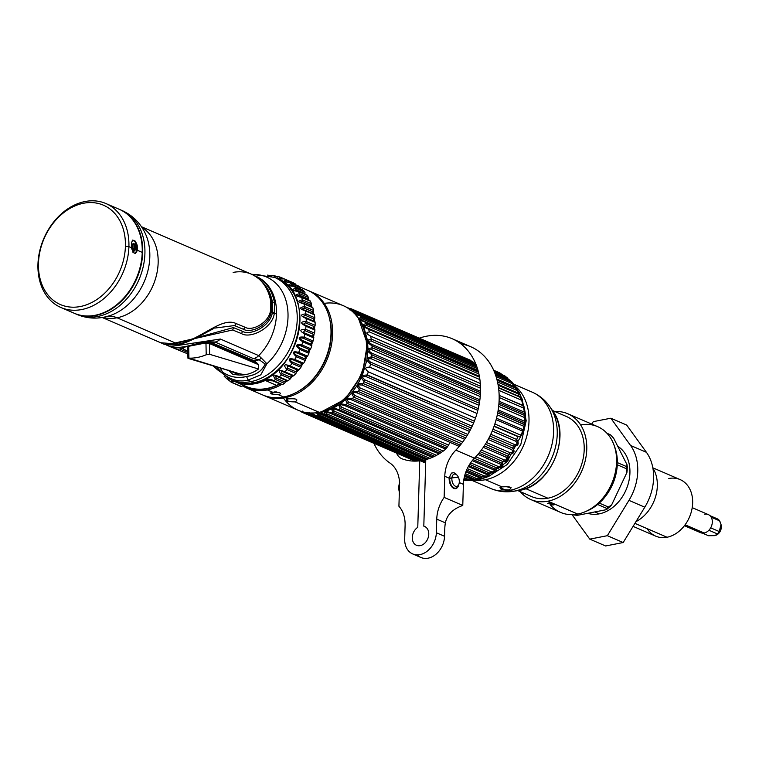 <?xml version="1.0" encoding="UTF-8"?>
<svg xmlns="http://www.w3.org/2000/svg" width="759" height="759" viewBox="0 0 759 759"><rect width="100%" height="100%" fill="white"/><g stroke="black" fill="none" stroke-linecap="round" stroke-linejoin="round"><path stroke-width="1.14" d="M308.638 290.735L343.343 305.706A56.953 43.348 113.4 0 1 364.804 362.242A56.953 43.348 113.4 0 1 319.159 412.298L295.09 401.909C298.866 399.395 296.532 398.39 288.088 398.883L285.261 397.659A56.953 43.348 -66.6 0 0 330.896 347.603A56.953 43.348 -66.6 0 0 309.444 291.077A56.953 43.348 -66.6 0 0 308.638 290.735A56.953 43.348 113.4 0 1 309.444 291.077A56.953 43.348 113.4 0 1 330.896 347.603A56.953 43.348 113.4 0 1 285.261 397.659L288.088 398.883C284.34 400.771 286.674 401.777 295.09 401.909L319.159 412.298A56.953 43.348 113.4 0 1 298.202 410.277L264.293 395.648A56.953 43.348 -66.6 0 0 285.261 397.659A56.953 43.348 113.4 0 1 264.293 395.648L263.496 395.287M284.739 396.815A0.939 0.541 78.9 0 0 285.261 397.659A0.939 0.541 -101.1 0 1 284.739 396.815M300.384 390.183A56.014 42.637 -66.6 0 0 330.212 321.076M324.245 303.372A56.953 43.348 113.4 0 1 366.464 350.165A56.953 43.348 113.4 0 1 319.159 412.298A56.953 43.348 113.4 0 1 283.401 397.982M278.439 394.718C280.583 394.111 280.877 393.371 279.312 392.517L272.547 392.175L267.329 389.927A56.953 43.348 -66.6 0 0 281.333 384.623A56.953 43.348 113.4 0 1 267.329 389.927L272.547 392.175C270.403 392.659 270.119 393.266 271.684 394.006L278.439 394.718L283.657 396.976L278.439 394.718C280.583 394.111 280.877 393.371 279.312 392.517L272.547 392.175L270.878 392.792L271.684 394.006L278.439 394.718M285.071 382.289A56.953 43.348 -66.6 0 0 287.073 380.866A56.953 43.348 113.4 0 1 285.071 382.289M290.906 377.745A56.953 43.348 -66.6 0 0 292.841 375.971A56.953 43.348 113.4 0 1 290.906 377.745M296.323 372.365A56.953 43.348 -66.6 0 0 298.126 370.269A56.953 43.348 113.4 0 1 296.323 372.365M301.2 366.236A56.953 43.348 -66.6 0 0 302.822 363.865A56.953 43.348 113.4 0 1 301.2 366.236M305.45 359.5A56.953 43.348 -66.6 0 0 306.826 356.91A56.953 43.348 113.4 0 1 305.45 359.5M308.979 352.271A56.953 43.348 -66.6 0 0 310.07 349.529A56.953 43.348 113.4 0 1 308.979 352.271M311.702 344.69A56.953 43.348 -66.6 0 0 312.49 341.892A56.953 43.348 113.4 0 1 311.702 344.69M313.581 336.92A56.953 43.348 -66.6 0 0 314.027 334.14A56.953 43.348 113.4 0 1 313.581 336.92M314.558 329.121A56.953 43.348 -66.6 0 0 314.681 326.427A56.953 43.348 113.4 0 1 314.558 329.121M314.615 321.455A56.953 43.348 -66.6 0 0 314.425 318.913A56.953 43.348 113.4 0 1 314.615 321.455A1.252 0.949 113.4 0 1 315.118 322.319A58.206 44.307 113.4 0 1 315.137 325.345L306.238 321.503A58.206 44.307 -66.6 0 0 306.209 318.476L315.118 322.319A1.252 0.949 -66.6 0 0 314.311 321.389A1.252 0.949 113.4 0 1 314.606 321.455L305.706 317.613A1.252 0.949 -66.6 0 0 305.403 317.547L303.002 316.512L305.251 315.308A1.252 0.949 -66.6 0 0 305.905 313.894A58.206 44.307 -66.6 0 0 305.526 310.991L314.435 314.833A58.206 44.307 113.4 0 1 314.805 317.746L305.905 313.894C300.09 314.368 300.194 315.896 306.209 318.476A58.206 44.307 113.4 0 1 306.238 321.503C300.251 321.617 300.166 323.192 305.991 326.218L314.9 330.061A58.206 44.307 113.4 0 1 314.558 333.144L305.659 329.302A58.206 44.307 -66.6 0 0 305.991 326.218A58.206 44.307 113.4 0 1 305.659 329.302C299.539 329.264 299.274 330.848 304.862 334.064L313.771 337.907A58.206 44.307 113.4 0 1 313.087 340.99L304.179 337.148A58.206 44.307 -66.6 0 0 304.862 334.064A58.206 44.307 113.4 0 1 304.179 337.148C297.993 336.541 297.556 338.106 302.86 341.863L311.759 345.706A58.206 44.307 113.4 0 1 310.735 348.723L301.826 344.88A58.206 44.307 -66.6 0 0 302.86 341.863A58.206 44.307 113.4 0 1 301.826 344.88C295.583 344.017 294.976 345.544 300.004 349.453L308.904 353.296A58.206 44.307 113.4 0 1 307.566 356.199L298.657 352.356A58.206 44.307 -66.6 0 0 300.004 349.453A58.206 44.307 113.4 0 1 298.657 352.356C292.462 350.943 291.693 352.394 296.361 356.702L305.26 360.544A58.206 44.307 113.4 0 1 303.628 363.267L294.72 359.424A58.206 44.307 -66.6 0 0 296.361 356.702A58.206 44.307 113.4 0 1 294.72 359.424C288.496 357.774 287.585 359.121 291.997 363.457L300.906 367.299A58.206 44.307 113.4 0 1 299.008 369.794L290.099 365.952A58.206 44.307 -66.6 0 0 291.997 363.457A58.206 44.307 113.4 0 1 290.099 365.952C284.084 363.722 283.05 364.937 287.006 369.586L295.906 373.437A58.206 44.307 113.4 0 1 293.79 375.648L284.891 371.806A58.206 44.307 -66.6 0 0 287.006 369.586A58.206 44.307 113.4 0 1 284.891 371.806C278.885 369.339 277.747 370.392 281.475 374.984L290.384 378.826A58.206 44.307 113.4 0 1 288.078 380.724L279.179 376.881A58.206 44.307 -66.6 0 0 281.475 374.984A58.206 44.307 113.4 0 1 279.179 376.881C273.515 373.883 272.291 374.766 275.517 379.528L284.426 383.38A58.206 44.307 113.4 0 1 282.509 384.595L273.61 380.752A58.206 44.307 -66.6 0 0 275.517 379.528A1.252 0.949 -66.6 0 0 276.172 378.124L285.08 381.967A1.252 0.949 113.4 0 1 286.039 380.411A1.252 0.949 113.4 0 0 285.08 381.967A1.252 0.949 113.4 0 1 284.426 383.38A1.252 0.949 -66.6 0 0 285.08 381.967L276.172 378.124L275.583 375.733L277.965 376.825A1.252 0.949 -66.6 0 0 279.179 376.881L288.078 380.724A58.206 44.307 -66.6 0 0 290.384 378.826A1.252 0.949 -66.6 0 0 290.877 377.356A1.252 0.949 113.4 0 1 292.016 375.62A1.252 0.949 113.4 0 0 290.877 377.356A1.252 0.949 113.4 0 1 290.384 378.826L281.475 374.984A1.252 0.949 -66.6 0 0 281.978 373.513L281.494 371.037L283.648 371.957A1.252 0.949 -66.6 0 0 284.891 371.806C278.885 369.339 277.747 370.392 281.475 374.984A1.252 0.949 -66.6 0 0 281.978 373.513L290.877 377.356L281.978 373.513L281.494 371.037M313.752 314.046A56.953 43.348 -66.6 0 0 313.277 311.74A56.953 43.348 113.4 0 1 313.752 314.046M311.958 307.006A56.953 43.348 -66.6 0 0 311.256 305.042A56.953 43.348 113.4 0 1 311.958 307.006M309.217 300.45A56.953 43.348 -66.6 0 0 308.41 298.951A56.953 43.348 113.4 0 1 309.217 300.45M305.469 294.454A56.953 43.348 -66.6 0 0 304.786 293.581A56.953 43.348 113.4 0 1 305.469 294.454M242.652 386.018L246.371 387.906A56.953 43.348 -66.6 0 0 267.329 389.927A56.953 43.348 113.4 0 1 246.371 387.906L262.69 394.955C283.714 404.832 313.344 388.323 325.004 360.563C337.945 332.831 329.814 299.027 307.841 290.384A56.953 43.348 113.4 0 1 329.292 346.91A56.953 43.348 113.4 0 1 283.657 396.976A56.953 43.348 113.4 0 1 262.69 394.955A56.953 43.348 -66.6 0 0 283.657 396.976A56.953 43.348 -66.6 0 0 329.292 346.91A56.953 43.348 -66.6 0 0 307.841 290.384L299.35 286.712M244.521 386.027A56.014 42.637 -66.6 0 0 266.798 388.788A0.939 0.541 78.9 0 0 267.329 389.927A0.939 0.541 -101.1 0 1 266.798 388.788A56.014 42.637 -66.6 0 0 278.506 384.69M307.86 351.512A56.014 42.637 -66.6 0 0 308.752 349.273M280.033 392.963L279.312 392.517M273.126 392.08L271.684 394.006L273.126 392.08M274.331 391.957L276.57 391.957M281.532 278.714L279.568 278.847L281.295 278.61A1.252 0.949 -66.6 0 0 280.783 277.396C276.969 278.667 278.117 279.16 284.227 278.876L293.126 282.718A58.206 44.307 113.4 0 1 295.27 283.885L286.361 280.043A58.206 44.307 -66.6 0 0 284.227 278.876A58.206 44.307 113.4 0 1 286.361 280.043C282.215 281.361 283.259 282.054 289.502 282.139L298.41 285.982A58.206 44.307 113.4 0 1 300.336 287.538L291.428 283.695A58.206 44.307 -66.6 0 0 289.502 282.139A58.206 44.307 113.4 0 1 291.428 283.695C286.94 284.995 287.87 285.887 294.198 286.361L303.107 290.213A58.206 44.307 113.4 0 1 304.776 292.12L295.868 288.278A58.206 44.307 -66.6 0 0 294.198 286.361A58.206 44.307 113.4 0 1 295.868 288.278C291.067 289.511 291.854 290.574 298.221 291.465L307.129 295.317A58.206 44.307 113.4 0 1 308.505 297.547L299.606 293.695A58.206 44.307 -66.6 0 0 298.221 291.465A58.206 44.307 113.4 0 1 299.606 293.695C294.501 294.805 295.128 296.029 301.494 297.357L310.393 301.2A58.206 44.307 113.4 0 1 311.465 303.704L302.556 299.862A58.206 44.307 -66.6 0 0 301.494 297.357A58.206 44.307 113.4 0 1 302.556 299.862C297.177 300.801 297.642 302.148 303.942 303.904L312.85 307.746A58.206 44.307 113.4 0 1 313.571 310.478L304.672 306.636A58.206 44.307 -66.6 0 0 303.942 303.904A58.206 44.307 113.4 0 1 304.672 306.636C299.055 307.338 299.34 308.79 305.526 310.991A58.206 44.307 113.4 0 1 305.905 313.894C300.09 314.368 300.194 315.896 306.209 318.476A1.252 0.949 -66.6 0 0 305.697 317.604L303.657 316.864M226.229 378.352L227.026 378.931A1.252 0.949 -66.6 0 0 228.032 378.969M228.298 379.519L227.235 379.064A1.252 0.949 -66.6 0 0 227.842 379.064M286.864 380.667A1.252 0.949 -66.6 0 0 288.078 380.724A1.252 0.949 113.4 0 1 287.158 380.895L278.259 377.052A1.252 0.949 -66.6 0 0 279.179 376.881C273.515 373.883 272.291 374.766 275.517 379.528A1.252 0.949 -66.6 0 0 276.172 378.124L275.583 375.733M282.149 371.274L283.847 372.09A1.252 0.949 -66.6 0 0 284.891 371.806L293.79 375.648A1.252 0.949 113.4 0 1 292.547 375.809A1.252 0.949 -66.6 0 0 293.79 375.648A58.206 44.307 -66.6 0 0 295.906 373.437A1.252 0.949 -66.6 0 0 296.247 371.938A1.252 0.949 113.4 0 1 297.528 370.06A1.252 0.949 113.4 0 0 296.247 371.938A1.252 0.949 113.4 0 1 295.906 373.437L287.006 369.586A1.252 0.949 -66.6 0 0 287.338 368.096L287.357 365.667L288.856 366.312A1.252 0.949 -66.6 0 0 290.099 365.952C284.084 363.722 283.05 364.937 287.006 369.586A1.252 0.949 -66.6 0 0 287.338 368.096L296.247 371.938L287.338 368.096L287.357 365.667M287.889 365.885L288.951 366.36A1.252 0.949 -66.6 0 0 290.099 365.952L299.008 369.794A1.252 0.949 113.4 0 1 297.765 370.155A1.252 0.949 -66.6 0 0 299.008 369.794A58.206 44.307 -66.6 0 0 300.906 367.299A1.252 0.949 -66.6 0 0 301.067 365.8A1.252 0.949 113.4 0 1 302.405 363.827A1.252 0.949 -66.6 0 0 303.628 363.267A58.206 44.307 -66.6 0 0 305.26 360.544A1.252 0.949 -66.6 0 0 305.251 359.073A1.252 0.949 113.4 0 1 306.38 356.948A1.252 0.949 -66.6 0 0 307.566 356.199A58.206 44.307 -66.6 0 0 308.904 353.296A1.252 0.949 -66.6 0 0 308.723 351.882A1.252 0.949 113.4 0 1 309.615 349.643A1.252 0.949 -66.6 0 0 310.735 348.723A58.206 44.307 -66.6 0 0 311.759 345.706A1.252 0.949 -66.6 0 0 311.408 344.377A1.252 0.949 113.4 0 1 312.053 342.072A1.252 0.949 -66.6 0 0 313.087 340.99A58.206 44.307 -66.6 0 0 313.771 337.907A1.252 0.949 -66.6 0 0 313.258 336.692A1.252 0.949 113.4 0 1 313.638 334.358A1.252 0.949 -66.6 0 0 314.558 333.144A58.206 44.307 -66.6 0 0 314.9 330.061A1.252 0.949 -66.6 0 0 314.226 328.979A1.252 0.949 113.4 0 1 314.9 330.061L305.991 326.218A1.252 0.949 -66.6 0 0 305.327 325.137L303.344 324.264L305.441 322.831A1.252 0.949 -66.6 0 0 306.238 321.503C300.251 321.617 300.166 323.192 305.991 326.218A1.252 0.949 -66.6 0 0 305.479 325.184L304.055 324.605M303.344 324.264L305.441 322.831L314.349 326.674L305.441 322.831A1.252 0.949 -66.6 0 0 306.238 321.503L315.137 325.345A1.252 0.949 113.4 0 1 314.349 326.674A1.252 0.949 113.4 0 0 313.856 328.799A1.252 0.949 113.4 0 1 314.349 326.674A1.252 0.949 -66.6 0 0 315.137 325.345A58.206 44.307 -66.6 0 0 315.118 322.319L306.209 318.476A1.252 0.949 -66.6 0 0 305.706 317.613M303.002 316.512L305.251 315.308L314.16 319.15L305.251 315.308A1.252 0.949 -66.6 0 0 305.905 313.894L314.805 317.746A1.252 0.949 113.4 0 1 314.16 319.15A1.252 0.949 113.4 0 0 313.676 321.048A1.252 0.949 113.4 0 1 314.16 319.15A1.252 0.949 -66.6 0 0 314.805 317.746A58.206 44.307 -66.6 0 0 314.435 314.833A1.252 0.949 -66.6 0 0 313.495 314.084A1.252 0.949 113.4 0 1 314.435 314.833L305.526 310.991A1.252 0.949 -66.6 0 0 304.587 310.232L301.873 309.122L304.169 308.107A1.252 0.949 -66.6 0 0 304.672 306.636C299.055 307.338 299.34 308.79 305.526 310.991A1.252 0.949 -66.6 0 0 305.023 310.279L302.49 309.473M301.873 309.122L304.169 308.107L313.078 311.949L304.169 308.107A1.252 0.949 -66.6 0 0 304.672 306.636L313.571 310.478A1.252 0.949 113.4 0 1 313.078 311.949A1.252 0.949 113.4 0 0 312.623 313.562A1.252 0.949 113.4 0 1 313.078 311.949A1.252 0.949 -66.6 0 0 313.571 310.478A58.206 44.307 -66.6 0 0 312.85 307.746A1.252 0.949 -66.6 0 0 311.807 307.177M302.898 303.334L299.985 302.234L302.224 301.361A1.252 0.949 -66.6 0 0 302.556 299.862L311.465 303.704A1.252 0.949 113.4 0 1 311.124 305.203A1.252 0.949 113.4 0 0 310.735 306.484A1.252 0.949 113.4 0 1 311.124 305.203A1.252 0.949 -66.6 0 0 311.465 303.704A58.206 44.307 -66.6 0 0 310.393 301.2A1.252 0.949 -66.6 0 0 309.406 300.773M300.365 296.987L297.281 295.944L299.444 295.194A1.252 0.949 -66.6 0 0 299.606 293.695L308.505 297.547A1.252 0.949 113.4 0 1 308.344 299.046A1.252 0.949 113.4 0 0 308.04 299.947A1.252 0.949 113.4 0 1 308.344 299.046A1.252 0.949 -66.6 0 0 308.505 297.547A58.206 44.307 -66.6 0 0 307.129 295.317A1.252 0.949 -66.6 0 0 306.351 294.976M296.579 291.133L293.828 290.365L295.887 289.748A1.252 0.949 -66.6 0 0 295.868 288.278L304.776 292.12A1.252 0.949 113.4 0 1 304.786 293.591A1.252 0.949 113.4 0 0 304.606 294.084A1.252 0.949 113.4 0 1 304.786 293.591A1.252 0.949 -66.6 0 0 304.776 292.12A58.206 44.307 -66.6 0 0 303.107 290.213A1.252 0.949 -66.6 0 0 302.556 289.976A1.252 0.949 113.4 0 1 303.107 290.213L294.198 286.361A1.252 0.949 -66.6 0 0 293.562 286.134M302.86 290.033L293.951 286.19A1.252 0.949 -66.6 0 1 294.198 286.361C287.87 285.887 286.94 284.995 291.428 283.695A1.252 0.949 -66.6 0 1 291.617 285.109L300.517 288.951L291.617 285.109L289.672 285.602L291.617 285.109A1.252 0.949 -66.6 0 0 291.428 283.695L300.336 287.538A1.252 0.949 113.4 0 1 300.517 288.951A1.252 0.949 113.4 0 0 300.498 289.008A1.252 0.949 113.4 0 1 300.517 288.951A1.252 0.949 -66.6 0 0 300.336 287.538A58.206 44.307 -66.6 0 0 298.41 285.982A1.252 0.949 -66.6 0 0 298.097 285.849A1.252 0.949 113.4 0 1 298.41 285.982L289.502 282.139A1.252 0.949 -66.6 0 0 289.359 282.054L285.033 281.817M289.502 282.139C283.259 282.054 282.215 281.361 286.361 280.043A1.252 0.949 -66.6 0 1 286.722 281.371L284.891 281.741L286.722 281.371A1.252 0.949 -66.6 0 0 286.361 280.043L295.27 283.885A1.252 0.949 113.4 0 1 295.697 284.796A1.252 0.949 -66.6 0 0 295.27 283.885A58.206 44.307 -66.6 0 0 293.126 282.718A1.252 0.949 -66.6 0 0 293.059 282.69A1.252 0.949 113.4 0 1 293.126 282.718L284.227 278.876C278.117 279.16 276.969 278.667 280.783 277.396M240.594 386.303L231.694 382.46A1.252 0.949 -66.6 0 0 232.245 382.479L241.153 386.331A1.252 0.949 113.4 0 1 240.499 386.255A1.252 0.949 -66.6 0 0 241.153 386.331A11.764 8.956 113.4 0 1 246.333 386.53A55.701 42.4 -66.6 0 0 276.532 385.335A11.764 8.956 113.4 0 1 281.826 384.728A1.252 0.949 -66.6 0 0 282.509 384.595A58.206 44.307 -66.6 0 0 284.426 383.38L275.517 379.528A58.206 44.307 113.4 0 1 273.61 380.752C271.637 379.263 268.591 378.855 264.493 379.547A54.98 41.859 113.4 0 1 254.891 382.659A5.636 3.235 -101.1 0 1 254.882 382.574A5.636 3.235 78.9 0 0 254.891 382.659A54.98 41.859 113.4 0 1 252.225 383.086A54.98 41.859 -66.6 0 0 254.891 382.659A54.98 41.859 -66.6 0 0 264.493 379.547A1.252 0.617 65.5 0 0 265.271 380.477L272.917 380.885A1.252 0.949 -66.6 0 0 273.61 380.752C271.637 379.263 268.591 378.855 264.493 379.547A1.252 0.617 65.5 0 0 265.271 380.477L276.532 385.335A11.764 8.956 113.4 0 1 281.826 384.728L272.917 380.885A1.252 0.949 -66.6 0 0 273.61 380.752L282.509 384.595A1.252 0.949 113.4 0 1 281.826 384.728L272.917 380.885L265.271 380.477L276.532 385.335A55.701 42.4 113.4 0 1 246.333 386.53L235.072 381.663A55.701 42.4 -66.6 0 0 265.271 380.477A55.701 42.4 113.4 0 1 235.072 381.663C231.837 381.094 230.897 381.369 232.245 382.479L241.153 386.331A11.764 8.956 113.4 0 1 246.333 386.53L235.072 381.663A1.252 0.816 -66.7 0 1 234.882 381.521M278.458 276.637A1.252 0.949 -66.6 0 0 277.253 277.291A1.252 0.949 -66.6 0 1 278.458 276.637A58.206 44.307 113.4 0 1 280.318 277.225M240.499 386.255L231.808 382.498M231.59 382.403L232.197 380.363L231.59 382.403A1.252 0.949 -66.6 0 0 232.245 382.479C230.897 381.369 231.837 381.094 235.072 381.663M268.781 275.346L268.838 275.375A1.252 0.949 -66.6 0 0 268.781 275.346L268.847 275.384A1.252 0.949 -66.6 0 0 268.781 275.346L267.614 275.1M271.267 276.115A1.252 0.949 -66.6 0 1 272.329 275.47A1.252 0.949 -66.6 0 0 271.466 275.84M274.17 275.631L274.948 275.849A1.252 0.949 -66.6 0 1 275.451 276.712A1.252 0.949 -66.6 0 0 274.777 275.802M275.204 276.788L274.217 276.608M275.1 275.934L276.38 276.485M281.295 278.61A1.252 0.949 -66.6 0 0 280.821 277.405L280.65 277.339M280.858 277.424L284.027 278.8M293.828 290.365L295.887 289.748L304.786 293.591L295.887 289.748A1.252 0.949 -66.6 0 0 295.868 288.278C291.067 289.511 291.854 290.574 298.221 291.465A1.252 0.949 -66.6 0 0 297.889 291.181L294.141 290.555M306.788 295.023A1.252 0.949 113.4 0 1 307.129 295.317L298.221 291.465A1.252 0.949 -66.6 0 0 297.889 291.181L306.788 295.023M297.281 295.944L299.444 295.194L308.344 299.046L299.444 295.194A1.252 0.949 -66.6 0 0 299.606 293.695C294.501 294.805 295.128 296.029 301.494 297.357A1.252 0.949 -66.6 0 0 301.086 296.94L297.689 296.19M309.985 300.782A1.252 0.949 113.4 0 1 310.393 301.2L301.494 297.357A1.252 0.949 -66.6 0 0 301.086 296.94L309.985 300.782M299.985 302.234L302.224 301.361L311.124 305.203L302.224 301.361A1.252 0.949 -66.6 0 0 302.556 299.862C297.177 300.801 297.642 302.148 303.942 303.904A1.252 0.949 -66.6 0 0 303.477 303.344L300.488 302.528M312.385 307.196A1.252 0.949 113.4 0 1 312.85 307.746L303.942 303.904A1.252 0.949 -66.6 0 0 303.477 303.344L312.385 307.196M305.64 325.269L314.226 328.979M313.22 336.673A1.252 0.949 113.4 0 1 313.638 334.358L304.738 330.516A1.252 0.949 -66.6 0 0 305.659 329.302C299.539 329.264 299.274 330.848 304.862 334.064A1.252 0.949 -66.6 0 0 304.35 332.84L303.363 332.414L304.738 330.516L303.363 332.414M313.287 336.702L304.387 332.859L313.258 336.692A1.252 0.949 113.4 0 1 313.771 337.907L304.862 334.064A1.252 0.949 -66.6 0 0 304.378 332.859M304.738 330.516A1.252 0.949 -66.6 0 0 305.659 329.302L314.558 333.144A1.252 0.949 113.4 0 1 313.638 334.358L304.738 330.516M303.154 338.22A1.252 0.949 -66.6 0 0 304.179 337.148C297.993 336.541 297.556 338.106 302.86 341.863A1.252 0.949 -66.6 0 0 302.499 340.525C299.027 338.267 299.245 337.499 303.154 338.22C299.245 337.499 299.027 338.267 302.499 340.525L311.408 344.377A1.252 0.949 113.4 0 1 312.053 342.072L303.154 338.22A1.252 0.949 -66.6 0 0 304.179 337.148L313.087 340.99A1.252 0.949 113.4 0 1 312.053 342.072L303.154 338.22M302.499 340.525L311.408 344.377A1.252 0.949 113.4 0 1 311.759 345.706L302.86 341.863A1.252 0.949 -66.6 0 0 302.499 340.525M299.814 348.039C296.465 345.734 296.769 344.984 300.716 345.8A1.252 0.949 -66.6 0 0 301.826 344.88C295.583 344.017 294.976 345.544 300.004 349.453A1.252 0.949 -66.6 0 0 299.814 348.039L308.723 351.882A1.252 0.949 113.4 0 1 308.904 353.296L300.004 349.453A1.252 0.949 -66.6 0 0 299.814 348.039M300.716 345.8A1.252 0.949 -66.6 0 0 301.826 344.88L310.735 348.723A1.252 0.949 113.4 0 1 309.615 349.643L300.716 345.8M297.471 353.106A1.252 0.949 -66.6 0 0 298.657 352.356C292.462 350.943 291.693 352.394 296.361 356.702A1.252 0.949 -66.6 0 0 296.352 355.231C293.164 352.764 293.534 352.053 297.471 353.106C293.534 352.053 293.164 352.764 296.352 355.231L305.251 359.073A1.252 0.949 113.4 0 1 306.38 356.948L297.471 353.106A1.252 0.949 -66.6 0 0 298.657 352.356L307.566 356.199A1.252 0.949 113.4 0 1 306.38 356.948L297.471 353.106M296.352 355.231L305.251 359.073A1.252 0.949 113.4 0 1 305.26 360.544L296.361 356.702A1.252 0.949 -66.6 0 0 296.352 355.231M293.496 359.984A1.252 0.949 -66.6 0 0 294.72 359.424C288.496 357.774 287.585 359.121 291.997 363.457A1.252 0.949 -66.6 0 0 292.158 361.958C289.075 359.51 289.521 358.846 293.496 359.984C289.521 358.846 289.075 359.51 292.158 361.958L301.067 365.8A1.252 0.949 113.4 0 1 302.405 363.827L293.496 359.984A1.252 0.949 -66.6 0 0 294.72 359.424L303.628 363.267A1.252 0.949 113.4 0 1 302.405 363.827L293.496 359.984M292.158 361.958L301.067 365.8A1.252 0.949 113.4 0 1 300.906 367.299L291.997 363.457A1.252 0.949 -66.6 0 0 292.158 361.958M297.765 370.155L289.046 366.398M185.557 346.91A6.262 1.879 -178.3 0 0 184.257 349.501L187.786 351.019L184.257 349.501A0.626 0.474 113.4 0 1 184.029 349.472A0.626 0.474 -66.6 0 0 184.257 349.501A6.262 1.879 -178.3 0 1 185.557 346.91L202.397 343.618L185.557 346.91M258.534 364.699L211.144 344.244A6.262 1.879 -178.3 0 0 202.397 343.618L202.036 342.859L202.397 343.618A6.262 1.879 -178.3 0 1 211.144 344.244A0.626 0.474 -66.6 0 0 211.666 343.542A0.626 0.474 113.4 0 1 211.144 344.244L258.534 364.699M182.872 347.005A6.888 2.068 -178.3 0 0 182.426 347.717A6.888 2.068 1.7 0 1 182.872 347.005M187.786 351.094L184.029 349.472A0.626 0.474 113.4 0 1 183.839 349.292M202.036 342.859A6.888 2.068 1.7 0 1 211.666 343.542A6.888 2.068 -178.3 0 0 202.036 342.859M211.685 342.755L211.666 343.542L257.576 363.362L211.666 343.542L211.685 342.755M188.412 358.457L239.512 373.789L188.925 358.134A57.893 45.331 -73.3 0 0 206.211 354.757L209.617 354.311L258.506 368.978L209.617 354.311L206.211 354.757L205.974 343.343L206.211 354.757A57.893 45.331 -73.3 0 1 188.925 358.134L188.412 358.457L188.925 358.134L188.678 346.294L188.925 358.134M247.301 374.234A57.893 45.331 106.7 0 1 242.937 374.339L239.512 373.789L242.937 374.339A57.893 45.331 106.7 0 0 247.301 374.234M209.399 343.713L209.617 354.311L209.399 343.713M253.876 382.745L253.62 382.792A55.701 42.4 -66.6 0 0 298.259 333.837A55.701 42.4 -66.6 0 0 277.272 278.544A55.701 42.4 -66.6 0 0 275.906 277.993A55.701 42.4 113.4 0 1 277.272 278.544A55.701 42.4 113.4 0 1 298.259 333.837A55.701 42.4 113.4 0 1 253.62 382.792L253.762 382.811C298.799 377.052 317.964 292.661 277.272 278.544L274.559 277.377A55.701 42.4 113.4 0 1 295.545 332.66A55.701 42.4 113.4 0 1 250.906 381.625L253.62 382.792A55.701 42.4 113.4 0 1 233.117 380.819A55.701 42.4 -66.6 0 0 253.62 382.792L250.906 381.625A55.701 42.4 -66.6 0 0 295.545 332.66A55.701 42.4 -66.6 0 0 274.559 277.377L251.476 274.227M166.221 344.947L232.662 329.975L241.542 333.628C250.536 339.083 272.358 327.992 274.236 313.761L274.54 303.002A49.288 37.514 -66.6 0 0 255.233 276.02L256.476 276.551A49.288 37.514 113.4 0 1 276.513 314.065A49.288 37.514 113.4 0 1 258.734 355.62L220.366 339.036A11.262 8.577 113.4 0 1 215.063 342.053L253.449 358.618L259.284 359.823L254.331 360.791L212.634 343.087A7.827 2.343 -178.3 0 0 211.619 342.726L215.063 342.053L253.449 358.618L259.284 359.823L265.147 364.035C261.779 371.227 255.555 375.363 246.495 376.455C238.127 378.561 230.224 377.185 222.785 372.318C230.783 377.289 238.687 378.665 246.495 376.455L248.193 380.05C239.123 382.413 230.3 379.927 221.713 372.603A52.845 40.227 -66.6 0 1 213.545 365.999A52.845 40.227 -66.6 0 0 221.713 372.603A3.729 1.176 -40.9 0 0 222.785 372.318L219.844 367.527L222.785 372.318A3.729 1.176 139.1 0 1 221.713 372.603L216.324 366.663L221.713 372.603C230.3 379.927 239.123 382.413 248.193 380.05A25.038 14.393 78.9 0 0 250.906 381.625A55.701 42.4 113.4 0 1 230.404 379.652A55.701 42.4 -66.6 0 0 250.906 381.625A25.038 14.393 -101.1 0 1 248.193 380.05L260.764 374.851L266.912 363.76A52.845 40.227 -66.6 0 0 287.3 306.37A52.845 40.227 -66.6 0 0 252.092 274.511A52.845 40.227 -66.6 0 1 287.3 306.37A52.845 40.227 -66.6 0 1 266.912 363.76A3.757 1.954 160.4 0 1 265.147 364.035C262.234 370.923 256.02 375.06 246.495 376.455L248.193 380.05L260.764 374.851L266.912 363.76L261.314 358.039L266.912 363.76A3.757 1.954 -19.6 0 1 265.147 364.035L259.284 359.823L254.331 360.791L258.335 364.386L258.373 369.102C250.802 374.585 242.216 376.265 232.615 374.14L228.516 370.212L232.188 373.997M217.786 367.271L217.302 367.119L217.786 367.271M256.476 276.551A49.288 37.514 113.4 0 1 276.513 314.065L274.369 313.144L276.513 314.065A49.288 37.514 113.4 0 1 258.734 355.62L261.314 358.039L258.734 355.62L220.366 339.036L170.092 346.626L166.325 344.994L232.662 329.975L241.542 333.628C250.536 339.083 272.358 327.992 274.236 313.761L271.153 312.148L271.485 310.535M187.815 352.489L179.665 348.979L182.606 348.4L179.665 348.979A11.262 8.577 113.4 0 1 175.528 348.58A11.262 8.577 -66.6 0 0 179.665 348.979L187.815 352.489M253.449 358.618A11.233 8.548 -66.6 0 0 258.734 355.62A11.233 8.548 113.4 0 1 253.449 358.618M202.909 342.717L211.619 342.726L215.063 342.053L206.249 341.597L215.063 342.053A11.262 8.577 -66.6 0 0 220.366 339.036L170.092 346.626L187.843 353.893M182.426 347.631L182.587 347.053M195.376 344.169L201.714 342.926M259.284 359.823L261.314 358.039L259.284 359.823M254.246 275.612L255.233 276.02A49.288 37.514 113.4 0 1 274.54 303.002A3.757 1.594 170.1 0 0 272.557 302.699L272.443 312.082L274.369 313.144L274.54 303.002A3.757 1.594 170.1 0 0 272.557 302.699A48.5 36.916 -66.6 0 0 261.513 281.304A48.5 36.916 113.4 0 1 272.557 302.699L272.32 312.651C270.64 325.905 250.65 336.294 242.235 331.228L233.364 327.575L170.528 344.984L233.364 327.575A3.757 2.856 112.5 0 1 232.662 329.975A3.757 2.856 -67.5 0 0 233.364 327.575L242.235 331.228A3.757 2.856 112.5 0 1 241.542 333.628A3.757 2.856 -67.5 0 0 242.235 331.228C250.65 336.294 270.64 325.905 272.32 312.651L274.236 313.761L274.369 313.144L271.153 312.148L271.437 301.978A3.757 1.594 170.1 0 0 270.707 301.228L270.517 310.63C268.866 322.509 252.377 331.636 245.043 327.243L236.191 323.59C221.732 316.446 201.59 339.131 178.09 344.14L160.823 342.745L178.09 344.14L117.057 317.793L178.09 344.14L179.589 343.884L178.09 344.14C201.59 339.131 221.732 316.446 236.191 323.59A3.757 2.856 112.5 0 1 234.436 325.573L243.288 329.235C251.514 333.941 269.265 324.491 271.153 312.148L271.437 302.215A3.757 1.594 170.1 0 0 271.437 301.978A3.757 1.594 170.1 0 0 270.707 301.228A49.439 37.637 -66.6 0 0 251.333 274.16A49.439 37.637 113.4 0 1 270.707 301.228L270.517 310.63L271.153 312.148L270.517 310.63C268.866 322.509 252.377 331.636 245.043 327.243A3.757 2.856 112.5 0 1 243.288 329.235C251.514 333.941 269.265 324.491 271.153 312.148M139.656 232.055L139.182 231.846L139.656 232.055M102.807 317.414A49.439 37.637 -66.6 0 0 117.057 317.793A49.439 37.637 -66.6 0 0 156.012 276.969A49.439 37.637 -66.6 0 0 141.753 227.188A49.439 37.637 -66.6 0 1 156.012 276.969A49.439 37.637 -66.6 0 1 117.057 317.793A46.935 26.992 78.9 0 0 107.588 316.342A46.935 26.992 -101.1 0 1 117.057 317.793A49.439 37.637 -66.6 0 1 102.807 317.414M141.44 226.723L251.333 274.16A49.439 37.637 -66.6 0 0 233.136 272.415M245.043 327.243L236.191 323.59A3.757 2.856 -67.5 0 1 234.436 325.573L243.288 329.235A3.757 2.856 -67.5 0 0 245.043 327.243M214.693 328.087L234.436 325.573M179.589 343.884L178.09 344.14M130.349 217.121A53.974 41.09 113.4 0 1 130.928 217.444A53.974 41.09 113.4 0 0 130.349 217.121M119.666 209.484L121.886 210.442C132.436 215.195 140.225 222.852 145.254 233.402A53.974 41.09 113.4 0 1 109.723 315.697A53.974 41.09 113.4 0 1 104.941 316.939A27.533 15.835 78.9 0 1 103.898 317.215A27.533 15.835 -101.1 0 1 97.835 316.446A27.533 15.835 78.9 0 0 103.898 317.215C94.619 319.008 85.644 318.078 76.982 314.435A56.64 43.111 -66.6 0 0 97.835 316.446A56.64 43.111 -66.6 0 0 143.223 266.656A56.64 43.111 -66.6 0 0 121.886 210.442A56.64 43.111 113.4 0 1 143.223 266.656A56.64 43.111 113.4 0 1 97.835 316.446L95.606 315.488A56.64 43.111 -66.6 0 0 141.003 265.697A56.64 43.111 -66.6 0 0 119.666 209.484A56.64 43.111 -66.6 0 0 119.429 209.38M88.291 316.209A53.974 41.09 113.4 0 1 87.655 316.01A53.974 41.09 113.4 0 0 88.291 316.209M145.254 233.402A53.974 41.09 113.4 0 1 109.723 315.697L106.715 316.484M95.606 315.488L97.835 316.446A56.64 43.111 113.4 0 1 76.982 314.435L74.761 313.476A56.64 43.111 -66.6 0 0 95.606 315.488M230.556 371.104L239.284 375.031M232.615 374.14C242.216 376.265 250.802 374.585 258.373 369.102L258.335 364.386M125.406 246.381A54.136 41.204 -66.6 0 0 83.471 203.26A54.136 41.204 -66.6 0 0 38.472 263.382A54.136 41.204 -66.6 0 0 80.407 306.503A54.136 41.204 -66.6 0 0 125.406 246.381L128.907 246.637A56.64 43.111 -66.6 0 0 105.88 203.526A56.64 43.111 -66.6 0 0 37.95 264.417A56.64 43.111 -66.6 0 0 60.976 307.528A56.64 43.111 -66.6 0 0 128.907 246.637L131.516 247.766L128.907 246.637A56.64 43.111 113.4 0 1 81.82 309.53A56.64 43.111 113.4 0 1 37.95 264.417L38.472 263.382A54.136 41.204 -66.6 0 0 80.407 306.503A54.136 41.204 -66.6 0 0 125.406 246.381A54.136 41.204 -66.6 0 0 83.471 203.26A54.136 41.204 -66.6 0 0 38.472 263.382L37.95 264.417A56.64 43.111 113.4 0 1 85.027 201.524A56.64 43.111 113.4 0 1 128.907 246.637L125.406 246.381M134.039 243.554A56.64 43.111 113.4 0 1 134.106 248.886L132.872 248.354A56.64 43.111 -66.6 0 0 132.872 244.54L134.039 243.554M131.459 242.757A56.64 43.111 113.4 0 1 131.516 247.766A56.64 43.111 113.4 0 1 131.497 248.259L133.442 252.662A56.64 43.111 -66.6 0 0 133.65 249.521L132.872 248.354L134.106 248.886A56.64 43.111 113.4 0 1 133.869 252.842L135.453 253.525L137.218 250.736A56.64 43.111 -66.6 0 0 137.237 250.233A56.64 43.111 -66.6 0 0 137.189 245.223L135.377 241.191L132.74 240.053L131.459 242.757M105.88 203.526L119.201 209.275A56.64 43.111 113.4 0 1 142.227 252.386L137.237 250.233L142.227 252.386A56.64 43.111 113.4 0 1 74.297 313.277L60.976 307.528M135.87 245.831A56.64 43.111 113.4 0 1 135.87 249.645L135.111 249.313A56.64 43.111 -66.6 0 0 135.045 243.99L135.87 245.831M135.083 250.138A56.64 43.111 -66.6 0 0 135.111 249.313L135.87 249.645L135.083 250.138M133.091 243.516L132.37 244.683A56.014 42.637 113.4 0 1 132.37 248.449L131.506 248.07L133.148 249.616A56.014 42.637 113.4 0 1 132.967 252.453M132.246 240.242L134.884 241.381L136.686 245.375A56.014 42.637 113.4 0 1 136.734 250.328L135.804 249.929L136.734 250.328A56.014 42.637 113.4 0 1 136.715 250.831L134.95 253.582M135.083 244.778L134.542 244.142A56.014 42.637 113.4 0 1 134.609 249.417L134.096 249.189L134.609 249.417A56.014 42.637 113.4 0 1 134.58 250.233L135.368 249.739M133.394 252.633A56.014 42.637 -66.6 0 0 133.584 249.493M485.371 477.563L486.329 477.686L485.371 477.563M497.107 380.25L515.399 388.153L514.564 386.711L516.243 387.422L514.564 386.711L515.399 388.153C520.171 393.01 521.063 394.908 518.065 393.836L518.966 396.35L498.502 387.517L518.966 396.35L521.575 399.12L522.6 401.691L519.953 394.139L524.108 406.957L525.256 413.209L524.877 425.989L521.613 434.765L506.851 461.927L483.549 478.189M488.635 476.443L507.268 464.489L520.816 444.413L526.186 420.78L522.145 398.997L516.262 387.46L511.557 381.549L509.213 380.069A3.757 2.856 113.4 0 1 509.991 380.61A3.757 2.856 113.4 0 0 509.232 380.069L495.191 374.007M522.315 401.938L523.435 405.856L521.575 399.12L521.699 400.249L498.824 390.373L521.699 400.249L524.924 413.968L498.986 402.773L524.924 413.968L524.839 423L497.961 411.397L524.839 423L522.685 431.14L496.13 419.68L522.685 431.14L521.613 434.765L522.97 431.795A1.879 1.157 -157.8 0 0 522.685 431.14L520.465 436.321L521.613 434.765L521.367 434.006L520.665 435.125L494.849 423.977L520.665 435.125L520.465 436.321L517.771 436.596L494.043 426.349L517.771 436.596L516.718 439.48C519.431 443.617 518.416 445.884 513.682 446.292L512.742 448.085C515.304 451.738 514.033 453.844 508.909 454.385L504.868 461.946M492.952 429.224L516.718 439.48L517.771 436.596L518.985 436.757L494.147 426.036L518.985 436.757L520.465 436.321L521.613 434.765L506.87 461.908L483.597 478.179L488.654 476.434M522.6 401.691L520.152 397.223L498.549 387.896L520.152 397.223L518.966 396.35L518.065 393.836L498.151 385.24L518.065 393.836C521.063 394.908 520.171 393.01 515.399 388.153A3.757 2.856 113.4 0 1 515.807 389.917L497.524 382.014L515.807 389.917C519.479 392.697 519.896 393.579 517.059 392.574A3.757 2.856 113.4 0 1 518.074 393.836A3.757 2.856 113.4 0 0 517.059 392.574C519.896 393.579 519.479 392.697 515.807 389.917M524.611 424.499L497.695 412.877L524.934 424.907L525.389 422.63L525.256 413.209L523.738 405.704L499.137 395.363L523.435 405.856L523.558 408.048A1.879 1.214 -18.4 0 0 524.108 406.957A1.879 1.214 161.6 0 1 523.558 408.048L499.166 397.517L523.558 408.048L525.256 413.209L524.735 412.289L525.057 415.628L498.872 404.319L525.399 415.742L524.981 417.725A1.879 1.129 -11.9 0 0 525.56 416.909A1.879 1.129 168.1 0 1 524.981 417.725L498.672 406.369L524.981 417.725L525.389 422.63L524.867 421.416L524.611 424.499M427.915 459.024L325.317 414.727L324.472 414.898L321.342 412.365L333.353 408.105L338.647 404.955L345.373 399.632L351.464 393.238L356.806 385.885L362.28 375.43L367.214 374.946L368.324 371.863C364.51 368.646 364.975 367.09 369.747 367.166L370.515 364.026L477.838 410.363L370.515 364.026L369.747 367.166L476.984 413.465L369.747 367.166C364.975 367.09 364.51 368.646 368.324 371.863L475.476 418.124L368.324 371.863L367.214 374.946L474.328 421.188M498.17 372.204L499.621 372.859L498.17 372.204M505.494 376.303L494.1 371.265L505.494 376.303M511.604 381.606L495.285 374.272L509.982 380.62M477.971 479.688L479.432 479.375M481.472 478.844L483.597 478.179M474.366 458.275L496.803 467.961A3.757 2.856 113.4 0 0 497.98 466.387C502.031 466.88 502.828 466.13 500.352 464.138C502.828 466.13 502.031 466.88 497.98 466.387L475.77 456.795L497.98 466.387A3.757 2.856 113.4 0 1 496.803 467.971L495.295 469.195L496.803 467.961C502.515 467.591 504.204 465.988 501.879 463.142L478.882 453.218L501.879 463.142L503.226 461.671L498.492 468.256M482.392 476.889A3.757 2.856 113.4 0 0 483.872 475.76C488.103 476.481 489.005 476.035 486.566 474.432C489.005 476.035 488.103 476.481 483.872 475.76L467.278 468.597L483.872 475.76A3.757 2.856 113.4 0 1 482.392 476.889C488.568 476.956 490.504 476.007 488.179 474.043L468.815 465.675L488.179 474.043L489.792 473.075C495.798 472.876 497.629 471.576 495.295 469.195L473.132 459.631L495.295 469.195C497.629 471.576 495.798 472.876 489.792 473.075L488.179 474.043C490.504 476.007 488.568 476.956 482.392 476.889L480.722 477.544C483.246 479.005 481.282 479.574 474.821 479.271L473.123 479.603L474.821 479.271C481.282 479.574 483.246 479.005 480.722 477.544L482.392 476.889L466.614 470.068M473.123 479.603L464.612 475.921L473.123 479.603A3.757 2.856 113.4 0 1 471.804 479.46A3.757 2.856 113.4 0 1 471.595 479.356C474.128 480.523 473.218 480.618 468.863 479.622A3.757 2.856 113.4 0 1 467.259 480.172L465.599 480.162L467.259 480.172L463.986 478.758M302.063 412.27L303.012 412.706M308.847 414.689L416.359 461.102L308.847 414.689L310.422 415.021L305.441 412.469L308.847 414.689A3.757 2.856 -66.6 0 1 308.486 414.566A3.757 2.856 -66.6 0 0 308.847 414.689M316.095 415.628L425.685 462.933L316.095 415.628L317.755 415.628L316.095 415.628L311.247 412.972L316.095 415.628M465.599 480.162L463.872 479.422L465.599 480.162A3.757 2.856 113.4 0 1 464.764 479.982L463.844 479.593M323.628 415.059L426.473 459.461L323.628 415.059L324.472 414.898L318.562 412.801L323.628 415.059A3.757 2.856 -66.6 0 1 322.3 414.917A3.757 2.856 -66.6 0 0 323.628 415.059M434.679 456.282L332.897 412.336A3.757 2.856 -66.6 0 0 334.368 411.217L333.04 409.49L331.522 409.006L332.897 412.336L331.522 409.006L326 411.169L433.152 457.003L331.228 413L326 411.169L324.121 411.72L326.493 412.052L326 411.169L326.493 412.052L329.634 413.076A3.757 2.856 -66.6 0 0 331.228 413L332.897 412.336L331.228 413A3.757 2.856 -66.6 0 1 329.634 413.076L324.121 411.72L325.317 414.727A3.757 2.856 -66.6 0 0 326.873 413.883L429.869 458.351L326.873 413.883L325.611 412.308L326.873 413.883A3.757 2.856 -66.6 0 1 325.317 414.727L324.121 411.72L318.315 412.46L321.066 412.023L324.472 414.898L325.317 414.727M480.722 477.544L466.13 471.244L480.722 477.544A3.757 2.856 113.4 0 1 479.138 477.62L465.884 471.899L479.138 477.62C481.652 478.986 480.732 479.261 476.377 478.426A3.757 2.856 113.4 0 1 474.821 479.271L464.869 474.973M447.535 446.7L347.299 403.427A3.757 2.856 -66.6 0 0 348.485 401.843L346.929 399.879L345.373 399.632L347.299 403.427L345.8 404.651L347.299 403.427L345.373 399.632L340.449 403.684A3.757 0.74 72.8 0 0 341.047 404.718L344.216 405.353L445.542 449.11L344.216 405.353L341.047 404.718L340.203 405.315L341.635 407.175A3.757 2.856 -66.6 0 1 340.288 408.541A3.757 2.856 -66.6 0 0 341.635 407.175L340.203 405.315L338.647 404.955L340.298 408.541L338.647 404.955L333.353 408.105L333.903 409.063L337.072 409.888L439.015 453.901L337.072 409.888A3.757 2.856 -66.6 0 0 338.685 409.499L440.049 453.256L338.685 409.499L340.298 408.541L338.685 409.499L333.353 408.105L338.685 409.499A3.757 2.856 -66.6 0 1 337.072 409.888L333.903 409.063L333.04 409.49L334.368 411.217L436.529 455.324L334.368 411.217A3.757 2.856 -66.6 0 1 332.897 412.336M345.8 404.651L446.453 448.114L345.8 404.651L340.449 403.684L345.8 404.651A3.757 2.856 -66.6 0 1 344.216 405.353A3.757 2.856 -66.6 0 0 345.8 404.661M347.043 398.058L345.373 399.632L346.929 399.879L347.717 399.13L347.043 398.058L347.717 399.13L350.857 399.595L459.242 446.387L350.857 399.595A3.757 2.856 -66.6 0 0 352.385 398.608L460.258 445.172L352.385 398.598L353.732 397.137L352.385 398.598L347.043 398.058L352.385 398.598A3.757 2.856 -66.6 0 1 350.857 399.595L347.717 399.13L346.929 399.879L348.485 401.843L448.569 445.049L348.485 401.843A3.757 2.856 -66.6 0 1 347.299 403.418M358.257 391.492L465.647 437.867L358.257 391.492L359.405 389.841L358.257 391.492L353.001 391.321L358.257 391.492A3.757 2.856 -66.6 0 1 356.834 392.754L353.751 392.45L353.03 393.352L351.464 393.238L353.732 397.137L351.464 393.238L353.03 393.352L354.719 395.392L353.03 393.352L353.751 392.45L356.834 392.754A3.757 2.856 -66.6 0 0 358.257 391.502M480.115 451.69L503.226 461.671A3.757 2.856 113.4 0 0 504.213 459.926C508.151 460.352 508.853 459.47 506.329 457.298C508.853 459.47 508.151 460.352 504.213 459.926L481.358 450.059L504.213 459.926A3.757 2.856 113.4 0 1 503.236 461.681C508.653 461.197 510.152 459.318 507.743 456.045L484.28 445.912L507.743 456.045L508.909 454.385L485.371 444.224M363.238 383.542L470.39 429.803L363.238 383.542L364.178 381.749L363.238 383.542L358.125 383.722L363.238 383.542A3.757 2.856 -66.6 0 1 361.967 385.022L358.95 384.87L358.333 385.885L356.806 385.885L359.405 389.841L356.806 385.885L358.333 385.885L360.174 387.972L358.333 385.885L358.95 384.87L361.967 385.022A3.757 2.856 -66.6 0 0 363.238 383.542M508.909 454.385A3.757 2.856 113.4 0 0 509.669 452.516C513.482 452.895 514.08 451.909 511.462 449.565C514.08 451.909 513.482 452.895 509.669 452.516L486.434 442.478L509.669 452.516A3.757 2.856 113.4 0 1 508.909 454.385C514.033 453.844 515.304 451.738 512.742 448.085L489.024 437.839L512.742 448.085L513.682 446.292L489.934 436.036M514.564 386.711L496.784 379.035L514.564 386.711A3.757 2.856 113.4 0 0 513.501 385.762A3.757 2.856 113.4 0 0 513.359 385.705C516.101 386.881 515.551 386.122 511.718 383.428L496.101 376.692L511.718 383.428C515.551 386.122 516.101 386.881 513.359 385.705A3.757 2.856 113.4 0 1 514.564 386.701M362.669 320.659L363.988 321.218A3.757 2.856 -66.6 0 1 365.06 322.167A3.757 2.856 -66.6 0 0 363.988 321.218A3.757 2.856 -66.6 0 0 363.855 321.161L360.886 319.738L360.013 319.994L363.732 326.749L364.69 326.446L364.254 325.507L366.312 325.374L478.891 373.978L366.312 325.374L364.254 325.507L364.69 326.446L367.555 328.03A3.757 2.856 -66.6 0 1 368.57 329.302A3.757 2.856 -66.6 0 0 367.555 328.03L364.69 326.446L363.732 326.749L368.57 329.302L369.51 331.968L368.57 329.302L479.517 377.195L363.732 326.749L367.717 342.67L368.883 342.347L371.493 344.197A3.757 2.856 -66.6 0 1 372.033 345.886A3.757 2.856 -66.6 0 0 371.493 344.197L368.883 342.347L367.717 342.67L372.033 345.886L372.109 347.745L372.033 345.886L480.466 392.697L372.033 345.886L367.717 342.67L367.897 351.417L369.149 351.104L371.616 353.049A3.757 2.856 -66.6 0 1 371.901 354.88A3.757 2.856 -66.6 0 0 371.616 353.049L369.149 351.104L367.897 351.417L371.901 354.88L371.711 356.806L371.901 354.88L479.65 401.407L371.901 354.88L367.897 351.417L366.844 360.335L368.191 360.07L368.39 358.855L371.056 358.722L478.976 405.315L371.056 358.722L368.39 358.855L368.191 360.07L370.496 362.1A3.757 2.856 -66.6 0 1 370.506 364.026A3.757 2.856 -66.6 0 0 370.496 362.1L368.191 360.07L366.844 360.335L370.515 364.026L366.844 360.335L362.28 375.43L366.844 360.335L367.973 348.827L367.441 340.231L363.732 326.749L360.013 319.994L478.161 370.99L365.06 322.167L365.904 323.609L365.06 322.167L360.013 319.994L355.155 314.235M369.51 331.968L479.887 379.623L369.51 331.968C365.601 332.243 365.99 333.647 370.667 336.161L371.255 339.045L370.667 336.161C365.99 333.647 365.601 332.243 369.51 331.968M359.728 315.535A3.757 2.856 -66.6 0 1 360.497 316.076L476.652 366.227L360.497 316.076L361.559 317.29L360.497 316.076L355.297 314.321L360.497 316.076A3.757 2.856 -66.6 0 0 359.728 315.526L356.588 314.359M473.569 362.337L354.576 310.972A3.757 2.856 -66.6 0 1 354.975 311.199L473.72 362.46L354.975 311.199L356.256 312.148L350.772 310.137L354.975 311.199A3.757 2.856 -66.6 0 0 354.576 310.972L350.146 309.644M345.876 306.93L470.865 360.411M371.711 356.806L479.346 403.266L371.711 356.806L367.271 357.755L371.711 356.806A3.757 2.856 -66.6 0 1 371.056 358.722A3.757 2.856 -66.6 0 0 371.711 356.806M372.109 347.745L480.371 394.481L372.109 347.745L367.973 348.827L372.109 347.745A3.757 2.856 -66.6 0 1 371.72 349.719A3.757 2.856 -66.6 0 0 372.119 347.745M480.305 383.494L370.667 336.161L480.305 383.494M300.194 411.065L301.797 412.146M303.505 412.924L302.528 411.103L303.505 412.924A3.757 2.856 -66.6 0 0 305.071 413.01L303.847 411.985L305.071 413.01A3.757 2.856 -66.6 0 1 303.505 412.924L415.164 461.13M310.422 415.021L309.444 412.782L311.664 413.664L311.247 412.972L316.702 412.981L311.247 412.972L311.664 413.664L309.444 412.782L310.422 415.021A3.757 2.856 -66.6 0 0 312.025 414.793L418.892 460.922L312.025 414.793L310.82 413.579L312.025 414.793A3.757 2.856 -66.6 0 1 310.422 415.021L417.08 461.064M425.704 462.231L317.755 415.628L316.702 412.981L318.562 412.801L316.702 412.981L319.017 413.598L318.562 412.801L322.101 414.812A3.757 2.856 -66.6 0 0 322.3 414.917A3.757 2.856 -66.6 0 1 322.29 414.907M367.128 375.164L436.985 405.325L367.128 375.164M358.561 318.609L367.356 343.931L362.404 373.864L345.212 399.149L321.066 412.023L345.212 399.149L362.404 373.864L367.356 343.931L358.561 318.609M432.279 457.383L329.634 413.076L432.279 457.383M479.138 477.62C481.652 478.986 480.732 479.261 476.377 478.426L465.276 473.635L476.377 478.426A3.757 2.856 113.4 0 1 474.821 479.271M471.311 428L364.178 381.749A3.757 2.856 -66.6 0 0 364.699 379.804L362.707 377.707L361.218 377.811L364.178 381.749L361.218 377.811L356.806 385.885M367.441 340.231L371.255 339.045L367.441 340.231L368.751 341.199L371.123 341A3.757 2.856 -66.6 0 0 371.255 339.045L480.466 386.189M365.904 323.609A3.757 2.856 -66.6 0 1 366.312 325.374A3.757 2.856 -66.6 0 0 365.904 323.609L362.793 324.757L365.904 323.609L478.474 372.204M361.559 317.29A3.757 2.856 -66.6 0 1 362.223 318.884L360.316 318.951L362.223 318.884L477.468 368.646L362.223 318.884A3.757 2.856 -66.6 0 0 361.559 317.29L358.808 318.315L361.559 317.29L476.965 367.119M356.256 312.148A3.757 2.856 -66.6 0 1 357.147 313.533L355.392 313.495L357.147 313.533L476.159 364.918L357.147 313.533A3.757 2.856 -66.6 0 0 356.256 312.148L353.846 312.983L356.256 312.148L474.736 363.305M350.127 308.315A3.757 2.856 -66.6 0 1 351.227 309.444L349.614 309.283L351.227 309.444L473.36 362.176L351.227 309.444A3.757 2.856 -66.6 0 0 350.127 308.315L348.068 308.913L350.127 308.315L471.045 360.525M486.566 474.432L468.322 466.557L486.566 474.432A3.757 2.856 113.4 0 0 488.179 474.043M333.353 408.105L331.522 409.006L333.04 409.49L333.903 409.063L333.353 408.105M489.792 473.085A3.757 2.856 113.4 0 0 491.139 471.709C495.304 472.288 496.168 471.69 493.711 469.897C496.168 471.69 495.304 472.288 491.139 471.709L470.618 462.857L491.139 471.709A3.757 2.856 113.4 0 1 489.792 473.085L469.612 464.366M441.567 452.26L340.298 408.541M341.635 407.175L443.275 451.055L341.635 407.175M493.711 469.897L472.278 460.647L493.711 469.897A3.757 2.856 113.4 0 0 495.295 469.195M340.449 403.684L338.647 404.955L340.203 405.315L341.047 404.718A3.757 0.74 -107.2 0 1 340.449 403.684M500.352 464.138L477.866 454.423L500.352 464.138A3.757 2.856 113.4 0 0 501.879 463.142M353.732 397.137A3.757 2.856 -66.6 0 0 354.719 395.392L462.734 442.013L354.719 395.392A3.757 2.856 -66.6 0 1 353.732 397.137L461.481 443.645M506.329 457.298L483.303 447.355L506.329 457.298A3.757 2.856 113.4 0 0 507.743 456.036M464.669 439.309L356.834 392.754L464.669 439.309M353.001 391.321L353.751 392.45L353.001 391.321L351.464 393.238M359.405 389.841A3.757 2.856 -66.6 0 0 360.174 387.972L467.8 434.442L360.174 387.972A3.757 2.856 -66.6 0 1 359.405 389.841L466.738 436.178M511.462 449.565L488.141 439.499L511.462 449.565A3.757 2.856 113.4 0 0 512.733 448.076M469.508 431.454L361.967 385.022L469.508 431.454M358.95 384.87L358.125 383.722M364.178 381.749A3.757 2.856 -66.6 0 0 364.699 379.804L472.164 426.197L364.699 379.804L362.707 377.707L363.2 376.587L362.707 377.707L361.218 377.811L362.28 375.43L363.2 376.587L366.113 376.625L363.2 376.587M513.682 446.292A3.757 2.856 113.4 0 0 514.194 444.347C517.847 444.774 518.321 443.711 515.617 441.169C518.321 443.711 517.847 444.774 514.194 444.347L490.798 434.243L514.194 444.347A3.757 2.856 113.4 0 1 513.682 446.292C518.416 445.884 519.431 443.617 516.718 439.48A3.757 2.856 113.4 0 1 515.617 441.169L492.211 431.055M473.578 423.019L366.113 376.625A3.757 2.856 -66.6 0 0 367.214 374.946L362.28 375.43M370.496 362.1L478.265 408.627L370.496 362.1M368.39 358.855L367.271 357.755M371.616 353.049L479.868 399.784L371.616 353.049M369.187 349.89L371.72 349.719L369.187 349.89L369.149 351.104L369.187 349.89L367.973 348.827M480.219 396.559L371.72 349.719L480.219 396.559M371.493 344.197L480.513 391.264L371.493 344.197M368.883 342.347L368.751 341.199L368.883 342.347M368.751 341.199L371.123 341L480.523 388.228L371.123 341A3.757 2.856 -66.6 0 0 371.255 339.045M523.397 431.15L524.877 425.989L524.308 426.511L497.306 414.85L524.308 426.511L522.913 429.641A1.879 1.765 52.2 0 1 523.397 431.15A1.879 1.765 -127.8 0 0 522.913 429.641L522.685 431.14A1.879 1.157 22.2 0 1 522.97 431.795L523.397 431.15M496.509 418.237L522.913 429.641L496.509 418.237M499.08 401.217L524.735 412.289L499.08 401.217M498.208 409.907L524.867 421.416L498.208 409.907M367.555 328.03L479.365 376.303L367.555 328.03M497.989 384.339L517.059 392.574L497.989 384.339M364.254 325.507L362.793 324.757M364.121 321.275L478.009 370.449L364.007 321.218M514.441 386.179L513.359 385.705M360.316 318.951L358.808 318.315L360.013 319.994L360.886 319.738L360.316 318.951L362.631 320.64M495.599 375.164L511.063 381.834A3.757 2.856 113.4 0 1 511.718 383.428M516.243 387.422L511.063 381.834M356.483 314.321L355.297 314.321M506.642 378.077L494.792 372.963L506.642 378.077C510.608 380.62 511.262 381.227 508.625 379.908C511.262 381.227 510.608 380.62 506.642 378.077A3.757 2.856 113.4 0 0 505.75 376.701L494.308 371.758M353.846 312.983L356.075 314.122M507.837 378.105L505.75 376.701M349.662 309.852L350.373 309.729L349.614 309.283M510.295 380.724L504.061 375.515A3.757 2.856 113.4 0 1 504.479 375.733A3.757 2.856 113.4 0 0 504.061 375.506L494.071 371.189M500.722 373.997L494.033 371.104L500.722 373.997A3.757 2.856 113.4 0 0 499.621 372.868L499.877 372.982M493.682 370.297L499.621 372.859M286.475 399.338L288.733 401.625M470.988 480.627L474.736 480.276M317.755 415.628A3.757 2.856 -66.6 0 0 319.359 415.088L425.742 461.007L319.359 415.088L316.702 412.981L317.755 415.628A3.757 2.856 -66.6 0 0 319.359 415.088L318.135 413.683L320.289 414.025M471.595 479.356C474.128 480.523 473.218 480.618 468.863 479.622L464.214 477.62L468.863 479.622A3.757 2.856 113.4 0 1 467.259 480.172M315.184 415.401A3.757 2.856 -66.6 0 0 315.26 415.448A3.757 2.856 -66.6 0 0 316.105 415.628A3.757 2.856 -66.6 0 1 315.27 415.448A3.757 2.856 -66.6 0 1 315.184 415.401M610.834 418.218L593.253 421.653L591.754 424.101L593.253 421.653L610.834 418.218L626.668 425.059L610.834 418.218L630.568 445.467L646.412 452.307L626.668 425.059L646.412 452.307A46.631 35.493 113.4 0 1 644.789 507.202A46.631 35.493 -66.6 0 0 646.412 452.307L630.568 445.467L610.834 418.218M572.153 514.811L589.771 539.127L607.342 535.693L628.945 500.361A46.631 35.493 -66.6 0 0 630.568 445.467A46.631 35.493 -66.6 0 1 628.945 500.361L644.789 507.202L628.945 500.361L607.342 535.693L623.186 542.533L644.789 507.202L623.186 542.533L605.606 545.968L623.186 542.533L607.342 535.693L589.771 539.127L605.606 545.968L589.771 539.127L572.153 514.811M652.816 467.8L680.13 479.593A30.796 23.444 113.4 0 1 691.734 510.162A30.796 23.444 113.4 0 1 667.057 537.239L634.904 523.359L667.057 537.239A30.796 23.444 113.4 0 1 655.719 536.148L633.063 526.366M647.152 528.644A30.796 23.444 -66.6 0 0 667.057 537.239A30.796 23.444 -66.6 0 0 692.654 503.037A30.796 23.444 -66.6 0 0 668.793 478.502M617.712 446.254A36.897 28.083 113.4 0 1 628.329 483.407A36.897 28.083 113.4 0 1 599.259 513.852L594.809 511.936L599.259 513.852A36.897 28.083 113.4 0 1 587.741 513.321M652.863 468.047A34.449 26.223 113.4 0 1 635.957 521.642A34.449 26.223 -66.6 0 0 652.863 468.047M692.217 507.648L708.318 514.602A9.839 7.486 113.4 0 1 712.027 524.365A9.839 7.486 113.4 0 1 704.143 533.008L685.111 524.792L704.143 533.008A9.839 7.486 -66.6 0 0 712.321 522.088A9.839 7.486 -66.6 0 0 704.703 514.251M697.787 530.256A9.839 7.486 -66.6 0 0 704.143 533.008A9.839 7.486 113.4 0 1 700.529 532.657L684.428 525.702M717.464 533.956L708.897 530.247L717.464 533.956A9.611 7.315 -66.6 0 0 719.266 531.547A9.611 7.315 113.4 0 1 717.464 533.956L714.826 535.645L717.464 533.956M710.68 527.837L719.266 531.547L721.003 524.554L719.589 520.816L711.174 517.183L719.589 520.816A9.611 7.315 -66.6 0 0 717.91 519.09A9.611 7.315 113.4 0 1 719.589 520.816C721.989 525.465 721.885 529.032 719.266 531.547L710.68 527.837M709.95 515.655L717.91 519.09L709.95 515.655M716.382 535.104A7.637 5.816 -66.6 0 0 720.974 524.45A7.637 5.816 113.4 0 1 721.05 524.687A7.637 5.816 113.4 0 1 716.6 535A7.637 5.816 113.4 0 1 716.382 535.104M702.407 533.112L708.441 535.721L714.826 535.645L708.441 535.721L702.407 533.112M550.266 504.716A46.716 35.559 113.4 0 1 550.218 504.669A46.716 35.559 -66.6 0 0 577.751 514.061L547.932 501.187A46.716 35.559 -66.6 0 0 585.369 460.115A46.716 35.559 -66.6 0 0 567.77 413.75A46.716 35.559 -66.6 0 0 554.924 411.539A46.716 35.559 113.4 0 1 586.622 451.909A46.716 35.559 113.4 0 1 547.932 501.187A46.716 35.559 113.4 0 1 520.323 491.69A46.716 35.559 -66.6 0 0 530.74 499.526A46.716 35.559 -66.6 0 0 547.932 501.187L554.108 503.853L552.438 503.729L551.632 502.904L548.994 502.913A46.716 35.559 113.4 0 1 548.729 502.951L547.751 503.596A46.716 35.559 -66.6 0 0 548.396 503.559L549.099 503.179A46.716 35.559 -66.6 0 0 549.62 503.113L551.708 503.255L551.205 503.796A46.716 35.559 113.4 0 1 550.683 503.862L551.081 504.033A46.716 35.559 -66.6 0 0 551.594 503.967L553.719 504.042L554.127 504.46L553.415 504.678A46.716 35.559 113.4 0 1 552.637 504.773L550.749 504.631A46.716 35.559 113.4 0 1 550.104 504.669L552.998 505.001A46.716 35.559 -66.6 0 0 554.042 504.877L554.848 504.175L577.751 514.061A46.716 35.559 113.4 0 1 560.55 512.401L530.74 499.526M571.793 514.659L577.257 515.37L571.793 514.659M567.77 413.75L597.589 426.615A46.716 35.559 113.4 0 1 615.188 472.99A46.716 35.559 113.4 0 1 577.751 514.061A46.716 35.559 -66.6 0 0 587.58 510.598A46.716 35.559 -66.6 0 0 614.809 447.525A46.716 35.559 -66.6 0 0 580.635 424.917M614.809 447.525L615.445 449.698A44.335 33.757 113.4 0 1 589.601 509.564L587.58 510.598M606.944 433.256L609.012 434.148A44.335 33.757 113.4 0 1 610.568 434.926L607.105 433.427L610.568 434.926A44.335 33.757 -66.6 0 0 609.012 434.148L606.944 433.256M614.335 445.998A44.335 33.757 113.4 0 1 617.361 462.611L626.536 466.576A44.335 33.757 113.4 0 1 626.469 468.749L617.295 464.793A44.335 33.757 113.4 0 1 599.259 503.084L608.433 507.05A44.335 33.757 113.4 0 1 606.811 508.445L597.637 504.488A44.335 33.757 113.4 0 1 586.147 511.3A44.335 33.757 -66.6 0 0 597.637 504.488L606.811 508.445A44.335 33.757 -66.6 0 0 608.433 507.05L609.98 506.614L611.65 504.877L608.433 507.05L599.259 503.084A44.335 33.757 -66.6 0 0 617.295 464.793L626.469 468.749A44.335 33.757 -66.6 0 0 626.536 466.576L627.124 464.916L626.536 466.576L617.361 462.611A44.335 33.757 -66.6 0 0 614.335 445.998M588.595 510.057A44.335 33.757 -66.6 0 0 615.122 448.635M606.014 509.744L606.811 508.445L606.014 509.744L577.257 515.37L606.014 509.744M626.906 472.496L627.162 470.257L626.469 468.749L626.906 472.496L611.65 504.877L626.906 472.496M613.633 438.161L610.568 434.926L613.633 438.161L627.124 464.916L613.633 438.161M554.971 504.308L554.042 504.754A46.593 35.464 113.4 0 1 553.007 504.887L550.104 504.555M554.127 504.337L551.603 503.853A46.593 35.464 113.4 0 1 551.081 503.91L550.901 503.834M551.784 503.483L549.62 502.989A46.593 35.464 113.4 0 1 549.099 503.056L548.406 503.435M548.368 503.435A46.593 35.464 113.4 0 1 547.761 503.473L547.486 503.302M552.666 503.388L553.292 503.578M552.467 410.477L566.442 416.511A43.652 33.225 113.4 0 1 582.893 459.84A43.652 33.225 113.4 0 1 547.903 498.217L525.731 488.635L547.903 498.217A43.652 33.225 113.4 0 1 531.841 496.661L517.866 490.627M472.269 480.523L490.684 488.473C497.895 491.519 505.399 492.477 513.198 491.329L519.877 490.295A3.757 2.163 -101.1 0 1 519.82 490.305A48.016 36.555 113.4 0 1 518.312 490.561A48.016 36.555 -66.6 0 0 519.82 490.305L514.811 491.045L519.82 490.305A3.757 2.163 78.9 0 0 519.877 490.295C550.911 485.779 571.745 435.514 552.723 410.847A48.016 36.555 113.4 0 1 555.104 458.132A48.016 36.555 113.4 0 1 519.82 490.305A48.016 36.555 -66.6 0 0 555.104 458.132A48.016 36.555 -66.6 0 0 552.723 410.847L549.772 406.606A51.033 38.842 113.4 0 1 552.305 456.861A51.033 38.842 113.4 0 1 514.811 491.045A51.033 38.842 -66.6 0 0 552.305 456.861A51.033 38.842 -66.6 0 0 549.772 406.606C545.266 400.145 539.421 395.335 532.258 392.175A52.447 39.923 113.4 0 1 552.021 444.233A52.447 39.923 113.4 0 1 509.991 490.333L509.023 489.916C512.79 487.373 510.446 486.367 502.012 486.889L485.399 479.716A52.447 39.923 -66.6 0 0 525.807 439.499A52.447 39.923 -66.6 0 0 515.617 386.559A52.447 39.923 113.4 0 1 525.807 439.499A52.447 39.923 113.4 0 1 485.399 479.716L502.012 486.889C498.265 488.749 500.608 489.754 509.023 489.916L509.991 490.333A52.447 39.923 113.4 0 1 490.684 488.473A52.447 39.923 -66.6 0 0 509.991 490.333A23.472 13.491 78.9 0 0 514.811 491.045A51.033 38.842 113.4 0 1 513.198 491.329A51.033 38.842 -66.6 0 0 514.811 491.045A23.472 13.491 -101.1 0 1 509.991 490.333A52.447 39.923 -66.6 0 0 552.021 444.233A52.447 39.923 -66.6 0 0 532.258 392.175L513.928 384.263M475.219 480.219A52.447 39.923 -66.6 0 0 485.399 479.716A52.447 39.923 113.4 0 1 475.219 480.219M506.67 490.105A48.016 36.555 113.4 0 1 499.991 487.553A48.016 36.555 -66.6 0 0 506.67 490.105M511.177 487.79A44.487 33.861 113.4 0 1 506.338 486.519A44.487 33.861 113.4 0 0 511.177 487.79M460.931 343.903A69.781 53.121 113.4 0 1 498.654 388.741A69.781 53.121 113.4 0 1 474.46 458.17L455.827 450.134A69.781 53.121 -66.6 0 0 452.127 338.704A69.781 53.121 -66.6 0 0 419.319 338.153A69.781 53.121 113.4 0 1 477.269 368.02A69.781 53.121 113.4 0 1 455.827 450.134A31.29 23.823 -66.6 0 0 444.774 476.282L444.138 497.411A31.29 23.823 -66.6 0 0 436.757 519.128L436.349 532.752A19.715 15.009 113.4 0 1 419.964 554.639A19.715 15.009 113.4 0 1 404.689 538.937L405.097 525.313A31.29 23.823 -66.6 0 0 398.921 506.244L399.547 485.124A31.29 23.823 -66.6 0 0 389.917 463.018A69.781 53.121 113.4 0 1 373.912 443.322A69.781 53.121 -66.6 0 0 389.917 463.018A31.29 23.823 -66.6 0 1 399.547 485.124L398.921 506.244A31.29 23.823 -66.6 0 1 405.097 525.313L404.689 538.937A19.715 15.009 -66.6 0 0 412.706 553.937A19.715 15.009 -66.6 0 0 436.349 532.752L444.546 536.29A19.715 15.009 113.4 0 1 420.903 557.476L412.706 553.937M452.127 338.704L470.76 346.74A69.781 53.121 113.4 0 1 474.46 458.17A31.29 23.823 -66.6 0 0 463.398 484.327L462.772 505.447C452.829 508.966 447.032 514.763 445.381 522.856C447.032 514.763 452.829 508.966 462.772 505.447L444.138 497.411A31.29 23.823 -66.6 0 0 436.757 519.128L445.381 522.856A31.29 17.988 78.9 0 0 444.765 529.07L444.546 536.29L436.349 532.752L436.757 519.128L445.381 522.856A31.29 17.988 78.9 0 0 444.765 529.07L444.546 536.29A19.715 15.009 113.4 0 1 434.281 555.55A19.715 15.009 113.4 0 1 417.156 554.895M396.559 453.104A15.645 11.907 -66.6 0 0 401.853 458.74A15.645 11.907 -66.6 0 0 402.317 458.92A60.388 45.976 -66.6 0 0 419.746 460.827L417.773 527.325A10.265 7.808 -66.6 0 0 412.308 536.936A10.265 7.808 -66.6 0 0 416.454 545.266A10.265 7.808 -66.6 0 0 427.697 538.937A10.265 7.808 -66.6 0 0 424.585 526.423A10.265 7.808 -66.6 0 0 423.807 526.148L425.78 459.65A60.388 45.976 -66.6 0 0 443.531 450.865A15.645 11.907 -66.6 0 0 449.717 442.658M458.797 484.489A8.264 4.753 -101.1 0 1 453.256 488.103A8.264 4.753 -101.1 0 1 449.157 478.417A8.264 4.753 -101.1 0 1 449.167 478.179L444.774 476.282L444.138 497.411L462.772 505.447L463.398 484.327L459.261 482.544L463.398 484.327A31.29 23.823 113.4 0 1 474.46 458.17L455.827 450.134A31.29 23.823 -66.6 0 0 444.774 476.282L449.167 478.179L458.389 477.25M399.547 483.075A10.987 6.319 78.9 0 0 398.798 487.25A10.987 6.319 78.9 0 0 399.338 492.183A10.987 6.319 -101.1 0 1 398.798 487.25L398.949 486.936A11.736 6.746 -101.1 0 1 399.547 483.094A11.736 6.746 78.9 0 0 398.949 486.936A11.736 6.746 78.9 0 0 399.357 491.452A11.736 6.746 -101.1 0 1 398.949 486.936L398.798 487.25A10.987 6.319 -101.1 0 1 399.481 483.255A10.987 6.319 -101.1 0 1 399.547 483.075M459.309 481.851A6.262 3.596 78.9 0 0 455.761 474.28A6.262 3.596 78.9 0 0 451.861 478.635A6.262 3.596 78.9 0 0 455.409 486.215A6.262 3.596 78.9 0 0 459.309 481.851A6.262 3.596 78.9 0 0 457.212 475.39A6.262 3.596 78.9 0 0 451.861 478.635A6.262 3.596 78.9 0 0 454.641 485.751A6.262 3.596 78.9 0 0 458.92 484.128A6.262 3.596 78.9 0 0 459.309 481.851M449.157 478.578L449.67 478.483A7.827 4.497 78.9 0 0 455.827 488.17A7.827 4.497 78.9 0 0 458.702 484.678A7.827 4.497 -101.1 0 1 458.502 485.343A7.827 4.497 -101.1 0 1 453.151 487.373A7.827 4.497 -101.1 0 1 449.67 478.483L449.157 478.578M456.804 474.973A7.827 4.497 78.9 0 0 452.829 472.81A7.827 4.497 78.9 0 0 449.67 478.483L451.861 478.635L449.67 478.483A7.827 4.497 -101.1 0 1 456.368 474.422L457.212 475.39M276.029 392.327L276.855 391.976M231.277 382.242L228.677 380.155L227.757 378.399M224.19 376.341L227.235 379.064M278.259 377.052L276.115 375.923M269.654 275.602L274.255 275.64M273.819 276.997L278.173 276.532L280.659 277.348M274.948 275.849L276.418 276.485M293.088 282.709L284.189 278.857L279.635 278.885M280.821 277.405L284.046 278.8M298.259 285.896L289.359 282.054M293.951 286.19L289.891 285.735M313.932 314.131L305.033 310.279M314.397 329.026L305.488 325.184M304.387 332.859L303.79 332.603M288.951 366.36L297.851 370.202M283.847 372.09L292.746 375.933M184.029 349.472L182.435 347.224M187.691 346.493L187.938 358.229M212.862 365.791L230.404 379.652L233.117 380.819C239.54 383.551 246.419 384.215 253.762 382.811M176.714 347.337L173.906 347.518C175.32 347.869 179.352 347.518 185.993 346.455L204.237 341.958M102.247 317.509L161.828 343.229C164.845 345.041 170.538 345.383 178.915 344.244C183.147 343.931 191.154 340.62 202.947 334.321L213.355 328.723M271.437 301.978C268.895 288.524 262.187 279.246 251.333 274.16M103.898 317.215L109.723 315.697M483.616 478.17L474.897 480.267L467.269 480.646L464.755 479.982M415.145 461.13L303.372 412.868M498.312 372.261L493.654 370.25M300.033 411.008L303.401 412.877M359.728 315.526L476.557 365.971M499.868 372.982L502.828 374.974M320.64 414.167L425.865 459.631M472.876 479.897L464.517 476.31M312.082 413.826L425.676 463.113M463.749 480.238L466.054 480.352M304.596 412.232L308.486 414.566L416.274 461.102M720.879 524.099L721.05 524.687M606.934 509.261L610.549 506.13M627.143 471.007L627.304 465.95M610.71 434.992L609.05 434.167M508.928 486.775L511.101 487.714M455.827 488.17L454.081 488.511M451.558 473.066L452.829 472.81M399.481 483.255L399.68 482.667M458.502 485.343L458.92 484.128"/></g></svg>
